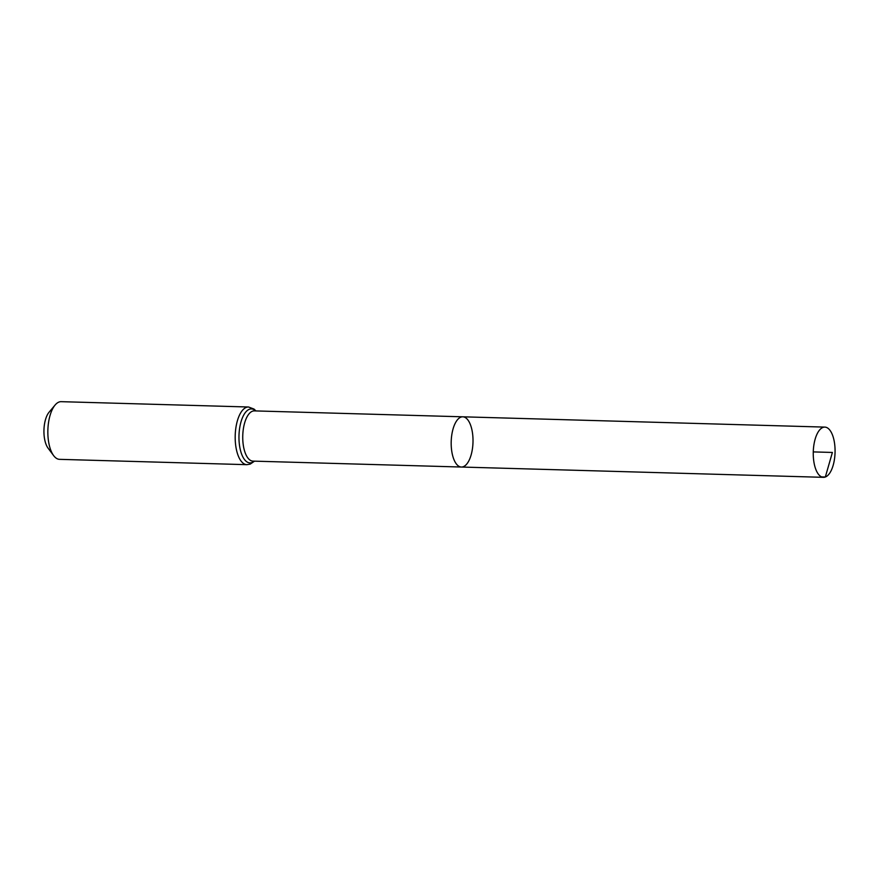 <?xml version="1.0" encoding="UTF-8"?>
<svg xmlns="http://www.w3.org/2000/svg" width="879" height="879" viewBox="0 0 879 879"><rect width="100%" height="100%" fill="white"/><g stroke="black" fill="none" stroke-linecap="round" stroke-linejoin="round"><path stroke-width="1.32" d="M463.266 466.716A25.128 10.9 -88.4 0 1 461.387 467.035A25.128 10.9 -88.4 0 1 451.202 441.621A25.128 10.9 -88.4 0 1 462.815 416.811A25.128 10.9 -88.4 0 1 473.012 440.071A25.128 10.9 -88.4 0 1 463.266 466.716M246.889 464.672A28.853 12.515 91.6 0 1 235.209 435.479A28.853 12.515 91.6 0 1 248.537 406.999L61.2 401.67A28.853 12.515 91.6 0 0 55.08 405.054L49.059 412.24A20.459 8.878 91.6 0 0 43.95 430.04A20.459 8.878 91.6 0 0 48.037 448.103L53.641 455.619A28.853 12.515 91.6 0 0 59.552 459.343L246.889 464.672L250.207 464.112L254.536 461.156M55.08 405.054A28.853 12.515 91.6 0 0 47.873 430.15A28.853 12.515 91.6 0 0 53.641 455.619M461.387 467.035L252.932 461.112A25.128 10.9 91.6 0 1 242.758 435.687A25.128 10.9 91.6 0 1 254.361 410.889L462.815 416.811A25.128 10.9 91.6 0 0 460.926 417.129A25.128 10.9 91.6 0 0 451.18 443.785A25.128 10.9 91.6 0 0 461.387 467.035L823.447 477.33A25.128 10.9 -88.4 0 1 813.251 454.08A25.128 10.9 -88.4 0 1 822.986 427.425A25.128 10.9 -88.4 0 1 824.876 427.106A25.128 10.9 -88.4 0 1 835.05 452.531A25.128 10.9 -88.4 0 1 823.447 477.33M813.273 451.905L832.391 452.454L825.326 477.011L821.579 476.901M255.668 410.922A26.985 11.702 91.6 0 0 239.121 432.875A26.985 11.702 91.6 0 0 251.932 462.552A26.985 11.702 91.6 0 0 254.24 461.156M248.537 406.999L254.02 409.065L255.965 410.932M462.815 416.811L824.876 427.106"/></g></svg>
